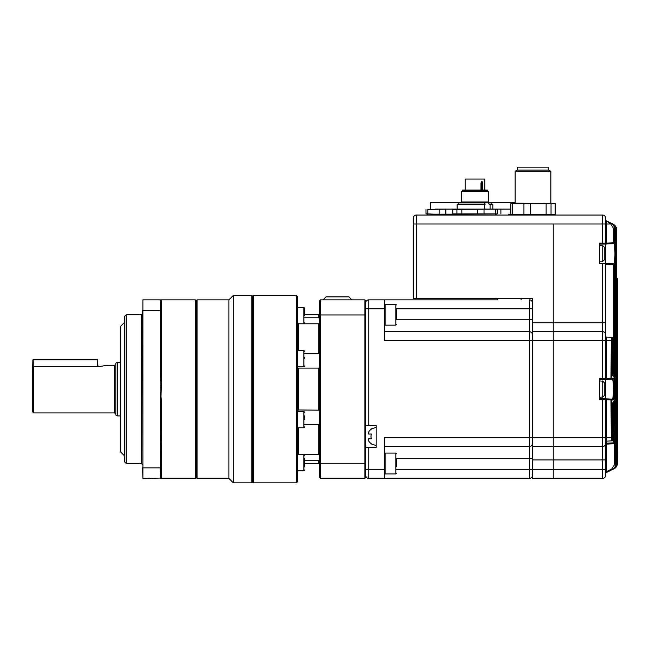 <?xml version="1.0" encoding="UTF-8"?>
<svg xmlns="http://www.w3.org/2000/svg" width="650" height="650" viewBox="0 0 650 650"><rect width="100%" height="100%" fill="white"/><g stroke="black" fill="none" stroke-linecap="round" stroke-linejoin="round"><path stroke-width="0.97" d="M605.402 251.769L605.434 251.16A20.792 19.224 180 0 0 605.369 250.648A20.832 20.832 0 0 0 604.768 247.902L604.768 259.569A20.832 20.832 0 0 0 605.369 256.823A20.792 19.224 0 0 0 605.434 256.303L604.979 255.686M605.402 255.702A20.792 19.224 180 0 0 605.434 255.409L605.434 253.947A20.792 7.938 0 0 0 605.369 253.736M605.369 250.648A20.792 19.224 180 0 0 604.947 248.633A20.337 6.947 151.7 0 1 604.947 249.535A20.792 19.224 0 0 1 605.434 252.062L605.434 253.524A20.792 7.938 180 0 1 604.947 254.564A20.337 16.819 52.6 0 1 604.979 255.661A20.337 16.819 52.6 0 1 604.947 256.742A20.792 7.938 0 0 0 605.434 255.702M605.434 255.409L604.971 255.377M605.402 387.156L605.434 386.555A20.792 19.224 180 0 0 605.369 386.035A20.832 20.832 0 0 0 604.768 383.297L604.768 394.956A20.832 20.832 0 0 0 605.369 392.21A20.792 19.224 0 0 0 605.434 391.698L604.979 391.072A20.337 16.819 52.6 0 1 604.947 392.137A20.792 7.938 0 0 0 605.434 391.089M605.402 391.089A20.792 19.224 180 0 0 605.434 390.796L605.434 389.334A20.792 7.938 0 0 0 605.369 389.123M605.369 386.035A20.792 19.224 180 0 0 604.947 384.02A20.337 6.947 151.7 0 1 604.947 384.922A20.792 19.224 0 0 1 605.434 387.449L605.434 388.911A20.792 7.938 180 0 1 604.947 389.959A20.337 16.819 52.6 0 1 604.979 391.048M605.434 390.796L604.971 390.764M553.231 223.982L553.231 322.766L553.231 223.982L602.623 223.982L602.623 215.053L416.349 215.053A2.974 2.974 0 0 0 413.376 218.026L413.376 298.366L413.376 223.982L553.231 223.982M596.668 446.55L602.623 446.55L602.623 398.791L599.649 398.791L604.703 398.791A0.894 0.894 0 0 1 605.597 399.685L605.597 475.418A2.974 2.974 0 0 1 602.623 478.392L553.231 478.392L553.231 469.462L553.231 478.392L532.399 478.392L532.399 331.695L553.231 331.695L553.231 322.766L602.623 322.766L602.623 263.404L605.597 263.404L605.597 244.067L602.623 244.067L614.014 243.62L605.605 244.067L606.442 243.124L606.442 244.018M532.399 459.94L553.231 459.94L553.231 469.462L553.231 331.695L553.231 340.624L602.623 340.624L602.623 322.766L605.597 322.766L605.597 337.984M416.349 215.053A2.974 2.974 0 0 0 413.376 218.026A2.974 2.974 0 0 1 416.349 215.053L416.349 298.366L532.399 298.366L532.399 322.766L553.231 322.766L553.231 331.695L602.623 331.695A2.974 2.974 0 0 1 605.597 334.669L605.597 378.56A0.894 0.894 0 0 1 604.703 379.454L602.623 379.454L604.703 379.454M416.349 298.366L413.376 298.366M420.81 298.366L497.282 298.366L497.282 299.853L384.516 299.853L497.282 299.853M521.089 299.853L521.089 298.366L532.399 298.366L519.903 298.366M615.396 467.911L606.092 472.786A0.894 0.894 0 0 0 605.597 473.59L605.597 475.418A2.974 2.974 0 0 1 602.623 478.392L602.623 459.94L553.231 459.94L553.231 446.55L532.399 446.55L553.231 446.55L553.231 340.624L384.516 340.624L384.516 299.853L368.745 299.853L368.745 425.425L376.179 425.425L376.179 447.444L365.763 447.444M532.399 331.695L532.399 322.766M606.442 398.84L612.251 399.141L605.605 398.791L606.442 398.84L606.442 399.734L599.649 399.685L599.649 378.56L610.984 378.276L611.309 337.35L606.442 337.098L611.382 337.358A0.894 0.886 93 0 1 612.227 338.244L611.821 378.276L613.096 378.211C614.705 377.423 614.697 400.847 613.096 400.034L611.821 399.969L611.821 437.629L612.227 440.001L612.227 404.592L612.454 402.797L612.991 402.764L613.543 439.936A0.894 0.886 87 0 1 612.698 440.822L606.442 441.155L606.442 444.129L613.884 443.739L606.442 444.129A0.894 0.894 0 0 0 605.597 445.023M604.703 398.791L599.649 398.791L605.605 398.791L605.597 379.454L612.251 379.104L605.605 379.454L606.036 378.56M613.096 400.034A0.894 0.886 93 0 0 612.251 399.141C613.023 398.596 613.438 395.257 613.486 389.123C613.438 382.988 613.023 379.649 612.251 379.104A0.894 0.886 -93 0 0 613.096 378.211M605.597 220.707A0.894 0.552 180 0 0 606.442 221.26L606.442 243.124L613.559 242.759L613.559 228.499L610.789 223.982L606.092 220.659L612.454 223.836C614.559 224.989 615.656 226.769 615.745 229.174L615.745 257.108C615.615 261.942 615.322 264.485 614.851 264.737A0.894 0.886 93 0 0 614.014 263.843L605.597 263.404L614.014 263.843C614.608 263.283 614.916 259.911 614.949 253.736C614.916 247.561 614.608 244.189 614.014 243.62A0.894 0.886 87 0 0 614.851 242.734C615.322 242.986 615.623 245.529 615.745 250.364L615.753 229.174L615.493 239.931L614.729 239.931M617.427 449.979A0.894 0.894 -87 0 1 617.435 450.101L617.354 279.004L617.394 462.028C617.508 447.647 617.508 447.647 617.394 462.028L617.467 452.66M617.484 451.693L617.5 279.012A0.894 0.894 93 0 0 616.655 278.119L616.655 278.119A0.894 0.894 -87 0 1 617.5 279.012L617.5 448.321M605.597 219.854A0.894 0.894 0 0 0 606.092 220.659L611.431 223.324C613.259 223.949 614.364 225.729 614.729 228.662L614.729 239.891L614.892 241.678L615.347 241.703L615.493 239.931M614.794 241.28L614.396 228.499L614.396 242.759L614.851 242.734M602.623 215.053A2.974 2.974 0 0 1 605.597 218.026A2.974 2.974 0 0 0 602.623 215.053A2.974 2.974 0 0 1 605.597 218.026L605.597 243.173A0.894 0.894 0 0 1 604.703 244.067M605.597 443.576A2.974 2.974 0 0 1 602.623 446.55A2.974 2.974 0 0 0 605.597 443.576A2.974 2.974 0 0 1 602.623 446.55L553.231 446.55L602.623 446.55L602.623 459.94L605.597 459.94L605.597 443.235L613.559 442.861L613.551 402.992L614.396 402.992L614.217 401.213A0.894 0.886 87 0 1 613.584 402.074M612.146 338.244A0.894 0.886 93 0 0 611.309 337.35L606.442 337.098L606.442 379.405M612.146 440.009A0.894 0.886 -93 0 1 611.309 440.895L610.984 399.969L606.442 399.734L606.442 441.155A0.894 0.894 0 0 0 605.597 442.041M614.396 402.992L614.729 442.845L614.729 267.581L614.892 265.793L615.347 265.769L615.493 267.54L615.493 464.401C615.404 466.806 614.299 468.585 612.178 469.747L611.829 468.942L614.656 464.401L614.656 443.211M617.094 279.004L617.354 279.004A0.894 0.894 -87 0 0 616.533 278.111L616.566 278.111A0.894 0.894 -87 0 1 617.411 279.004L617.411 279.004A0.894 0.894 0 0 0 616.566 278.111M605.597 263.404L605.597 334.669A2.974 2.974 0 0 0 602.623 331.695M610.724 223.933L611.073 223.145L610.789 223.982L602.623 223.982L602.623 243.173L599.649 243.173L599.649 263.404L602.623 263.404M606.036 243.173L602.623 243.173L602.623 244.067L599.649 244.067M611.821 340.624L602.623 340.624L602.623 379.454L599.649 379.454M616.533 278.98L616.972 278.98L616.972 463.669L616.972 278.98A0.894 0.894 -87 0 0 616.533 278.216M615.753 463.978L616.533 463.881L616.354 229.466L616.354 463.978C616.257 466.375 615.16 468.154 613.048 469.308L613.039 469.276M614.656 464.401L615.745 464.271L615.753 256.644L615.745 464.271C616.013 466.172 614.916 467.951 612.454 469.609C614.559 468.447 615.656 466.668 615.745 464.271M614.851 264.737L614.396 264.713L614.396 375.261L614.217 377.033L613.746 377.008L613.543 375.213L613.543 338.317L613.21 373.709L612.991 375.481L612.454 375.456L612.227 373.661L612.227 338.244A0.894 0.894 0 0 0 611.382 337.358M614.217 401.213L613.746 401.237L613.551 403.033L613.608 401.684M606.092 220.659L613.251 224.234C615.347 225.379 616.444 227.159 616.533 229.564L616.533 229.564C616.972 228.053 615.875 226.281 613.251 224.234M614.112 468.78C616.208 467.626 617.305 465.847 617.394 463.458L617.394 462.028M617.094 463.483L617.354 463.483C617.264 465.871 616.159 467.651 614.055 468.804L614.055 468.796M617.094 463.613C617.346 465.522 616.249 467.301 613.803 468.934C615.908 467.773 617.004 466.001 617.094 463.613L617.094 278.988A0.894 0.894 -87 0 0 616.533 278.159A0.894 0.894 0 0 1 617.094 278.988L617.094 278.988M616.533 463.669L616.972 463.669C616.874 466.066 615.778 467.837 613.673 468.999L613.665 468.975M613.251 469.211C615.347 468.049 616.444 466.277 616.533 463.881L616.533 463.881C616.793 465.798 615.696 467.577 613.251 469.211M613.039 224.169L613.048 224.128C615.152 225.282 616.257 227.061 616.354 229.466L615.753 229.466M612.17 223.762L612.178 223.697C614.291 224.851 615.396 226.631 615.493 229.044L614.729 229.044M611.154 223.186C613.226 224.347 614.307 226.127 614.396 228.499L613.559 228.499M614.729 228.662C614.632 226.257 613.535 224.477 611.431 223.324L611.431 223.34M612.227 440.001A0.894 0.894 0 0 1 611.382 440.895A0.894 0.886 -93 0 0 612.227 440.001L612.332 403.203L611.617 403.683M612.454 402.797A0.894 0.886 87 0 1 612.316 403.276M612.991 402.764A0.894 0.886 87 0 1 612.267 403.642M610.984 399.076A0.894 0.886 93 0 1 611.821 399.969L610.984 399.969L610.984 399.076M613.21 404.536L612.227 404.544M611.821 378.276A0.894 0.886 87 0 1 610.984 379.169L610.984 378.276L611.821 378.276M612.227 439.961L613.21 439.952A0.894 0.886 87 0 1 612.365 440.838L612.365 404.536M605.597 336.204A0.894 0.894 0 0 0 606.442 337.098M613.746 401.237A0.894 0.886 87 0 1 613.624 401.684M612.316 374.977A0.894 0.886 93 0 1 612.454 375.456M612.267 374.603A0.894 0.886 93 0 1 612.991 375.481M612.227 373.701L613.21 373.709M614.396 442.861A0.894 0.886 87 0 1 613.559 443.755L613.559 442.861L614.396 442.861M612.365 373.709L612.365 338.301L613.21 338.301A0.894 0.886 93 0 0 612.365 337.407L612.227 338.293M614.729 442.845A0.894 0.886 87 0 1 613.884 443.739A0.894 0.894 0 0 0 614.729 442.845L614.794 266.183M612.698 337.423A0.894 0.886 93 0 1 613.543 338.317L613.543 338.317A0.894 0.894 0 0 0 612.698 337.423M615.347 265.769A0.894 0.886 87 0 1 614.762 266.606M613.624 376.569A0.894 0.886 93 0 1 613.746 377.008M615.493 267.54L614.729 267.54M613.584 376.179A0.894 0.886 93 0 1 614.217 377.033M605.597 264.298L614.396 264.713A0.894 0.886 93 0 0 613.559 263.819L613.559 375.261L614.396 375.261M605.597 473.582A0.894 0.886 -0 0 1 606.092 472.786L606.442 471.64L605.597 471.64M614.396 242.759A0.894 0.886 87 0 1 613.559 243.644L613.559 242.759L614.396 242.759M614.762 240.866A0.894 0.886 93 0 1 615.347 241.703M605.605 398.791L606.036 399.685M428.846 215.053L561.259 215.053M430.332 209.105L430.332 202.556L515.141 202.556M453.578 214.159L433.461 214.159L454.131 214.159L452.774 213.899L452.774 209.365L454.139 209.105L510.802 209.121M427.798 213.899L433.461 214.159L425.994 213.899L427.798 213.899L427.798 209.365L454.131 209.105L435.037 209.105M445.843 209.365L445.843 213.899M439.124 213.899L439.124 209.365M453.578 209.105L427.798 209.365M425.994 209.365L425.994 213.899M510.802 214.159L508.625 214.159L510.802 214.134M495.284 215.053L495.796 214.159L497.161 213.899L454.139 214.159L454.659 215.053M452.774 209.365L510.802 209.105M500.89 209.365L500.89 213.899M508.625 209.105L495.796 209.105L497.161 209.365L497.161 213.899L452.774 213.899M484.786 190.06L484.786 179.051L465.148 179.051L465.148 190.06M480.976 190.06L480.976 182.999L481.91 181.244L482.739 182.999L482.073 182.999L482.073 190.06M480.976 182.999L481.463 181.829L482.073 182.999L481.154 182.894M462.597 190.954L462.597 190.06L487.337 190.06L487.337 190.954L488.361 191.531L461.581 191.531L462.589 190.954L487.346 190.954M485.599 204.043L484.786 204.043M460.988 202.556L461.581 201.963L488.361 201.963L488.979 204.043L490.076 204.612L490.076 209.105M484.486 209.105L484.291 202.556M457.113 209.105L457.113 204.612L484.486 204.612M489.036 204.043L491.847 204.043L492.822 204.612L490.076 204.612M457.113 204.612L458.096 204.043L484.299 204.043M456.926 213.899L456.926 209.365M461.841 213.899L461.841 209.365M477.319 213.899L477.319 209.365M484.031 213.899L484.031 209.365M495.365 213.899L495.365 209.365M515.141 171.308L517.205 170.121L548.787 170.121L550.851 171.308L515.141 171.308L515.141 203.149M548.47 170.121L548.47 167.148L517.522 167.148L517.522 170.121M512.598 214.654L512.598 203.548L510.802 203.548L512.168 203.149L555.189 203.548L555.189 214.654L510.802 214.654L512.168 215.053M512.598 203.548L555.189 203.548M555.189 214.654L553.824 215.053M530.644 214.654L530.644 203.548M523.933 203.548L523.933 214.654M546.122 203.548L546.122 214.654M551.038 214.654L551.038 203.548M510.802 203.548L510.802 214.654M384.516 446.55L529.425 446.55L384.516 446.55M368.745 447.444L368.745 469.462L384.516 469.462L384.516 437.629L529.425 437.629L529.425 331.695L384.516 331.695M605.597 469.462L529.425 469.462L529.425 478.392A2.974 2.974 -90 0 0 532.399 475.418A2.974 2.974 -90 0 1 529.425 478.392L368.745 478.392A2.974 2.974 0 0 1 365.763 475.418A2.974 2.974 0 0 0 368.745 478.392L368.745 469.462L365.763 469.462L365.763 475.418M384.516 469.462L384.516 478.392M368.745 299.853A2.974 2.974 0 0 0 365.763 302.835L365.763 477.498L364.869 478.392L320.539 478.392L320.539 463.271L364.869 463.271L364.869 314.974L320.539 314.974L320.539 463.271L319.646 462.954L319.646 300.747L320.539 299.853L320.539 314.974L319.646 315.299M368.745 425.425L365.763 425.425M368.306 432.689L368.648 431.974L368.648 434.054L371.556 434.054A5.2 5.2 0 0 0 371.556 438.815L368.648 438.815L368.648 440.895A8.759 8.759 0 0 0 371.556 443.877L371.556 443.877M368.201 439.108L368.648 438.815M371.556 429L371.556 429A8.759 8.759 0 0 0 368.648 431.974M532.399 302.835A2.974 2.974 0 0 0 529.425 299.853A2.974 2.974 180 0 1 532.399 302.835A2.974 2.974 180 0 0 529.425 299.853L529.425 308.783L396.411 308.783M529.425 331.695A2.974 2.974 0 0 1 532.399 334.669A2.974 2.974 0 0 0 529.425 331.695L529.425 308.783L532.399 308.783M396.411 469.462L529.425 469.462L529.425 446.55A2.974 2.974 0 0 0 532.399 443.576A2.974 2.974 0 0 1 529.425 446.55L529.425 437.629L611.821 437.629M32.5 411.734L32.5 367.77L33.686 366.511L33.686 412.929L32.5 411.734M304.769 357.549L304.769 358.662M304.769 458.51L304.769 466.96M298.212 323.765L303.875 323.765L303.875 307.401L304.769 308.295L304.769 311.293M304.769 308.295L304.769 315.583M304.769 415.862L304.769 419.583M296.433 295.392L297.326 296.286L297.326 481.959L296.433 482.852L296.433 295.392L253.589 295.392L253.589 482.852L296.433 482.852M117.301 415.902L115.814 415.041L115.814 363.204L117.301 362.342L117.301 415.902L120.282 415.902M126.23 463.515L124.743 462.028L124.743 316.225L126.23 314.738L126.23 463.515L141.407 463.515L141.407 314.738L126.23 314.738M351.877 299.853L348.993 296.879L325.999 296.879L323.115 299.853M319.646 423.767L318.752 424.702L318.752 454.456L298.521 454.456L297.326 455.227M304.769 424.702L318.752 424.702M318.752 389.123L318.752 410.166L297.326 409.955L298.521 410.166L298.521 368.087L318.752 368.087L318.752 389.123M319.646 410.459L318.752 410.166M319.646 367.786L318.752 368.087M297.326 368.29L298.521 368.087M319.621 318.76L318.752 317.769L304.769 317.769M319.646 324.301L318.752 323.789L318.752 353.551L304.769 353.551M297.326 323.017L298.521 323.789L318.752 323.789M319.646 459.452L318.752 460.476L318.752 463.515L304.769 463.515M253.589 295.392L252.696 296.286L252.696 481.959L253.589 482.852M251.802 295.392L251.802 482.852L233.35 482.852L233.35 295.392L251.802 295.392L252.696 296.286M228.889 299.853L228.889 478.392L197.048 478.392L197.048 299.853L228.889 299.853L233.35 295.392M197.048 299.853L196.154 300.747L196.154 477.498L197.048 478.392M196.154 300.747L195.268 299.853L195.268 478.392L160.599 478.392M195.268 299.853L160.656 299.853L161.639 300.836L160.452 300.154L160.452 372.783L160.786 375.806L161.639 375.96L160.997 396.955L161.639 402.326L160.786 402.439L160.152 397.061L160.152 381.152L160.786 375.806M160.786 402.439L160.452 478.091L161.639 477.417L160.656 478.392M124.743 322.173L120.282 326.633L120.282 451.612L124.743 456.073M106.429 365.454L99.45 366.511L33.686 366.511M97.963 366.511L97.589 359.889L32.874 359.889L32.5 374.246M97.216 360.262L97.216 366.511M33.248 360.262L33.248 366.6M364.869 299.853L365.763 300.747L365.763 315.299L364.869 314.974L364.869 299.853L320.539 299.853M364.869 478.392L364.869 463.271L365.763 462.954M320.539 478.392L319.646 477.498L319.646 462.954M319.646 453.944L318.752 454.456M304.769 460.476L318.752 460.476M319.646 354.477L318.752 353.551M319.646 315.624L318.752 314.738L318.752 317.769M304.769 459.623L304.769 466.814M160.452 310.513L142.894 310.399L142.894 299.853L160.152 299.853L160.786 300.495M160.452 478.091L142.894 478.392L142.894 467.854L160.152 467.854L160.152 397.061L160.997 396.955M142.594 310.513L142.894 467.854L142.894 299.853M160.997 300.202L160.152 299.853L160.152 381.152M160.176 478.368L160.452 467.74M142.894 478.392L142.594 467.74M32.874 359.889L33.394 359.369L97.069 359.369L97.589 359.889M396.411 309.627L396.411 319.841M396.411 458.404L396.411 466.651M161.639 477.417L161.639 402.326M161.639 375.96L161.639 300.836M599.649 245.554L602.168 245.773L602.168 261.698L604.768 259.569M599.649 380.941L602.168 381.16L602.168 397.085C602.322 397.646 603.192 396.931 604.768 394.956M606.426 443.869A0.894 0.634 0 0 0 605.597 444.494M606.442 444.129L606.442 471.64L611.829 468.942M605.597 475.418A2.974 2.974 0 0 1 602.623 478.392M613.543 439.936L613.543 403.033L613.543 439.936A0.894 0.894 0 0 1 612.698 440.822M616.655 278.119L617.5 279.012L617.411 448.321M482.739 182.999L482.739 190.06M481.804 190.06L481.804 183.373L481.146 183.373M532.399 458.453L396.411 458.453M384.516 308.783L365.763 308.783M396.411 319.792L532.399 319.792M532.399 443.576A2.974 2.974 0 0 1 529.425 446.55M115.814 414.115L114.628 412.929L114.628 365.316L106.892 365.316M297.326 366.844L303.875 366.844L303.875 350.48L304.769 351.374M297.326 470.844L303.875 470.844L303.875 454.48L304.769 455.374M297.326 427.765L303.875 427.765L303.875 411.401L304.769 412.295M298.521 427.765L298.521 454.456M298.521 323.789L298.521 350.48M395.817 304.322L385.109 304.322L385.109 325.146L395.817 325.146L395.817 304.322L396.411 304.915M395.817 453.099L385.109 453.099L385.109 473.931L395.817 473.931L395.817 453.099L396.411 453.692M602.168 261.698L599.649 261.918M602.168 245.773C602.729 245.464 603.59 246.171 604.768 247.902M602.168 397.085L599.649 397.304M602.168 381.16C602.266 380.575 603.135 381.29 604.768 383.297M611.617 374.562L612.332 375.05L612.227 338.244M613.608 376.561L613.551 338.317M615.753 229.174C616.249 227.817 615.152 226.037 612.454 223.836M616.533 277.176L616.59 278.728M616.533 463.881L616.533 229.564M617.061 465.433L617.394 463.458M617.411 458.502L617.411 457.949M617.427 455.837L617.451 454.253M617.451 453.814L617.467 452.871M427.879 215.053L427.359 214.159M481.463 181.829L481.146 190.06M486.127 201.963L486.127 202.556M461.581 201.963L461.581 191.531M491.798 204.043L491.798 202.556M488.361 201.963L488.361 191.531M458.136 204.043L458.136 202.556M492.822 209.105L492.822 204.612M550.851 171.308L550.851 203.149M370.979 443.877L376.179 445.51M370.979 429L376.179 427.359M141.407 463.515L142.594 464.701M303.875 454.48L298.22 454.48M303.875 411.401L297.326 411.401M303.875 350.48L297.326 350.48M303.875 307.401L297.326 307.401M120.282 362.342L117.301 362.342M319.646 462.621L318.752 463.515M318.752 314.738L304.769 314.738M252.696 481.959L251.802 482.852M228.889 478.392L233.35 482.852M196.154 477.498L195.268 478.392M114.628 412.929L33.686 412.929M303.875 427.765L304.769 426.871M303.875 323.765L304.769 322.879M303.875 470.844L304.769 469.95M303.875 366.844L304.769 365.95M141.407 314.738L142.594 313.544M114.628 365.316L115.814 364.13M385.109 325.146L384.516 324.553L385.109 325.146M395.817 325.146L396.411 324.553M385.109 304.322L384.516 304.915M395.817 473.931L396.411 473.33M385.109 473.931L384.516 473.33M385.109 453.099L384.516 453.692L385.109 453.099"/></g></svg>
